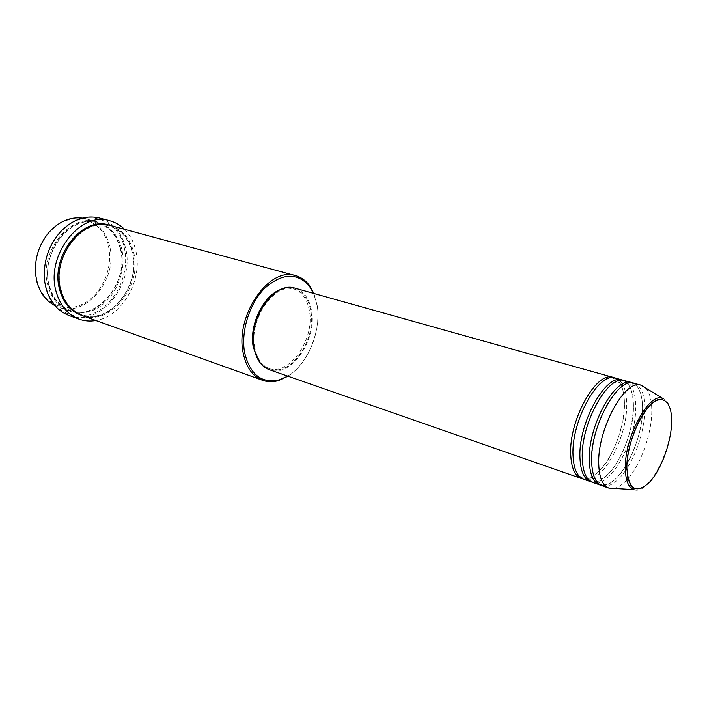 <?xml version="1.0" encoding="UTF-8"?>
<svg xmlns="http://www.w3.org/2000/svg" width="707" height="707" viewBox="0 0 707 707"><rect width="100%" height="100%" fill="white"/><g stroke="black" fill="none" stroke-linecap="round" stroke-linejoin="round"><path stroke-width="0.53" stroke-dasharray="3.54 2.65" d="M614.295 377.794C620.852 381.046 624.228 389.548 624.44 403.317C625.403 436.599 599.828 483.782 582.541 478.833M615.461 378.051C622.708 380.684 626.446 389.327 626.685 403.98C627.675 438.199 600.72 486.566 583.646 479.293M623.53 380.393C629.999 383.636 633.313 392.164 633.454 405.968C634.267 439.365 608.736 486.823 591.6 481.988M624.705 380.64C631.89 383.265 635.558 391.925 635.726 406.64C636.556 440.991 609.628 489.677 592.713 482.457M632.862 383.017C639.252 386.261 642.486 394.806 642.575 408.655C643.22 442.158 617.732 489.898 600.764 485.179M634.064 383.265C641.169 385.872 644.766 394.559 644.864 409.326C644.104 430.422 638.112 450.191 626.879 468.626M625.395 470.835C616.946 482.634 609.116 487.574 601.887 485.656M37.268 281.899L35.836 274.201C34.643 258.718 38.965 244.976 48.792 232.957C68.862 208.556 102.815 217.447 108.357 245.824C113.527 267.175 102.4 293.582 83.903 303.462C65.512 313.643 43.313 304.196 37.268 281.899M54.872 305.583L58.133 306.988C86.272 318.318 118.661 278.372 109.523 245.656C105.882 231.596 97.981 222.652 85.839 218.816L82.357 218.101M287.714 376.124C307.518 364.582 321.411 331.512 317.31 306.255L313.696 293.414M313.943 293.485L317.222 305.627C321.314 330.956 307.713 364.025 287.952 376.204M46.291 288.014L44.992 281.713C42.959 262.88 48.164 246.319 60.608 232.029C83.073 206.815 118.529 217.429 124.308 247.865C129.841 271.417 117.618 300.519 97.389 311.548C77.266 322.913 52.901 312.697 46.291 288.014M68.933 315.472C99.74 327.968 135.302 283.79 125.484 247.697C121.56 232.108 112.917 222.228 99.546 218.03M120.685 248.873C129.726 281.863 97.213 322.251 69.074 310.912C58.769 306.971 51.77 298.734 48.058 286.194C37.771 253.548 69.94 212.471 97.053 221.857C109.196 225.701 117.079 234.706 120.685 248.873M110.151 225.409C122.293 229.254 130.141 238.33 133.703 252.638C142.637 285.928 109.983 326.837 81.844 315.49M295.022 288.173C303.983 291.169 309.525 298.867 311.619 311.283C317.054 340.456 290.462 378.254 269.394 369.734M254.794 347.809C248.564 319.387 274.829 281.74 294.775 289.163C303.515 292.088 308.915 299.6 310.965 311.707C316.285 340.182 290.321 377.087 269.756 368.78C262.023 365.855 257.03 358.864 254.794 347.809M281.43 289.278L287.519 288.094L293.281 288.748C302.03 291.664 307.43 299.176 309.489 311.274C314.827 339.722 288.863 376.584 268.298 368.276L263.19 365.51L258.877 361.065M124.503 229.298C130.053 234.918 133.817 242.033 135.806 250.649C143.106 279.636 122.355 316.595 95.843 320.51M645.5 387.896C649.733 392.447 651.827 400.277 651.783 411.359C651.774 433.453 641.081 463.774 628.002 478.621M626.711 480.062C622.275 484.808 618.006 487.591 613.915 488.396M662.432 398.209C668.46 400.383 671.429 408.027 671.341 421.151C671.509 451.879 647.824 495.916 633.711 489.624M49.119 286.556C55.234 309.507 77.867 319.113 96.647 308.561C115.524 298.327 126.942 271.135 121.754 249.182C116.849 227.106 95.613 214.937 75.614 224.649C55.535 234.008 42.712 263.764 49.119 286.556M109.603 225.259C121.454 229.254 129.125 238.277 132.607 252.319C141.462 285.319 109.399 325.971 81.314 315.295M624.414 403.344C623.954 422.379 618.784 440.708 608.913 458.322C599.616 474.697 586.642 480.848 583.522 478.559L578.909 475.723C575.374 471.507 573.43 464.746 573.059 455.441C573.077 436.272 578.132 417.466 588.224 399.022C597.733 382.089 610.574 376.124 613.376 378.112L613.985 378.943L614.94 378.581L620.499 384.034C623.035 388.823 624.343 395.257 624.414 403.344M633.437 405.986C632.853 425.57 627.462 444.314 617.264 462.21C607.587 478.931 594.499 484.003 592.351 481.759L592.006 480.866L591.202 481.387L587.261 477.976C584.247 473.646 582.595 467.168 582.303 458.56C582.418 439.135 587.588 420.099 597.804 401.47C607.401 384.361 620.286 378.652 622.858 380.649L623.212 381.541L624.007 381.002C627.683 381.895 633.074 388.435 633.437 405.986M642.557 408.664C642 427.753 636.804 446.197 626.976 463.995C621.506 473.31 615.806 479.7 609.885 483.208C604.202 485.417 601.303 486.009 601.197 484.993L601.171 484.048C601.86 484.702 601.675 484.958 600.605 484.825L596.478 481.22C593.518 476.872 591.909 470.367 591.662 461.715C591.803 443.015 596.69 424.447 606.314 405.995C615.09 389.318 627.913 381.214 632.535 383.212C633.463 383.689 633.472 384.007 632.553 384.166C631.899 383.415 632.093 383.159 633.11 383.415L636.786 386.066C637.705 386.022 642.99 395.761 642.557 408.664M48.792 232.957L48.836 232.515M60.608 232.029L60.687 231.56M120.384 249.138C129.425 281.678 97.08 321.482 69.94 310.293C59.98 306.546 53.149 298.531 49.463 286.229C39.23 254.025 71.257 213.514 97.416 222.855C109.134 226.505 116.788 235.263 120.384 249.138M81.65 314.491C71.699 310.744 64.894 302.676 61.235 290.268C51.063 257.763 83.293 216.74 109.417 226.116C121.127 229.766 128.754 238.586 132.315 252.585C141.267 285.407 108.763 325.688 81.65 314.491M294.775 289.163L293.281 288.748M97.053 221.857L85.839 218.816M69.074 310.912L58.133 306.988M269.756 368.78L268.298 368.276"/><path stroke-width="1.06" d="M582.541 478.833L581.393 478.506C574.932 475.979 571.38 468.034 570.726 454.698C568.649 420.294 596.69 370.335 613.163 377.405L614.295 377.794M591.6 481.988L583.646 479.293C577.204 476.765 573.66 468.821 573.024 455.467C570.982 421.036 599.032 370.989 615.461 378.051L623.53 380.393M590.442 481.661C584.044 479.152 580.544 471.198 579.961 457.8C578.034 423.254 606.085 372.951 622.39 379.995M600.764 485.179L592.713 482.457C586.333 479.947 582.86 471.984 582.285 458.578C580.403 424.006 608.444 373.605 624.705 380.64L632.862 383.017M599.589 484.852C593.253 482.36 589.824 474.388 589.293 460.937C587.535 426.25 615.576 375.594 631.713 382.611M626.879 468.626L625.395 470.835M613.915 488.396L608.868 488.086L601.887 485.656C595.568 483.164 592.157 475.192 591.644 461.724C589.93 427.001 617.971 376.265 634.064 383.265L641.178 385.262L645.5 387.896M82.357 218.101C70.09 216.66 58.92 221.468 48.836 232.515C38.805 244.772 34.404 258.797 35.624 274.59L37.082 282.438C40.299 293.378 46.229 301.094 54.872 305.583M313.696 293.414L309.109 285.716C296.675 272.266 281.819 273.167 264.551 288.412C249.315 303.718 240.663 331.777 244.666 352.864C250.198 374.904 261.829 383.883 279.548 379.809L287.714 376.124M287.952 376.204L278.779 380.499C273.149 382.178 267.794 382.125 262.695 380.348C252.699 376.486 246.195 367.401 243.208 353.076C234.777 315.72 269.402 266.035 295.597 275.642C300.793 277.1 305.221 280.122 308.871 284.709L313.943 293.485M109.93 220.805L99.546 218.03C85.794 214.813 72.839 219.32 60.687 231.56C48.014 246.107 42.72 262.969 44.788 282.146L46.105 288.562C50.153 302.198 57.762 311.168 68.933 315.472L79.034 319.14C67.863 314.827 60.272 305.804 56.251 292.071C45.036 256.093 80.359 210.615 109.93 220.805C115.453 222.316 120.314 225.144 124.503 229.298M262.695 380.348L81.844 315.49C71.54 311.548 64.558 303.25 60.89 290.595C50.683 257.622 83.046 215.989 110.151 225.409L295.597 275.642M581.393 478.506L269.394 369.734C261.475 366.739 256.367 359.58 254.078 348.268C247.689 319.157 274.59 280.582 295.022 288.173L613.163 377.405M258.877 361.065L253.318 347.314C248.696 325.202 263.738 294.474 281.43 289.278M608.833 488.077C602.567 485.603 599.2 477.614 598.741 464.11C597.15 429.282 625.191 378.272 641.143 385.253L662.432 398.209C661.69 399.137 665.411 398.492 659.083 399.535C646.852 400.365 626.022 440.523 626.862 468.078L627.869 478.171C630.025 483.924 631.431 486.884 632.102 487.043L634.144 488.97L633.711 489.624C628.364 487.45 625.571 480.38 625.333 468.414C624.378 437.642 648.779 392.332 662.432 398.209M628.002 478.621L626.711 480.062M95.843 320.51C90.036 321.517 84.433 321.058 79.034 319.14M671.65 421.999C672.154 401.647 662.371 393.083 650.131 405.208C637.891 417.024 626.667 447.231 626.87 468.061C628.585 489.668 636.123 494.396 649.512 482.236C661.222 469.766 671.314 442.193 671.65 421.999M81.314 315.295C70.735 311.478 63.568 303.117 59.803 290.224C49.499 256.986 82.463 215.202 109.603 225.259M309.109 285.716L308.871 284.709M633.711 489.624L608.868 488.086M279.548 379.809L278.779 380.499"/></g></svg>
